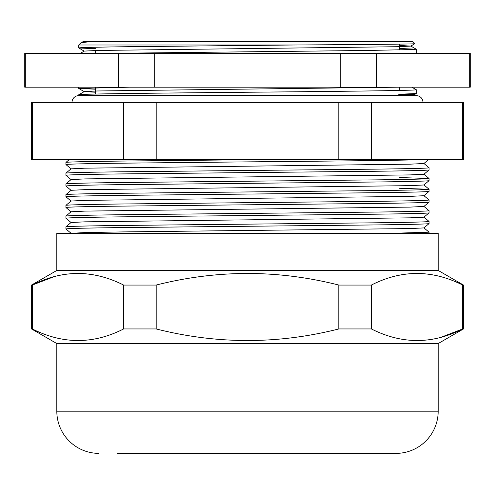 <?xml version="1.0" encoding="UTF-8"?>
<svg xmlns="http://www.w3.org/2000/svg" width="495" height="495" viewBox="0 0 495 495"><rect width="100%" height="100%" fill="white"/><g stroke="black" fill="none" stroke-linecap="round" stroke-linejoin="round"><path stroke-width="0.74" d="M117.562 453.377L396 453.377A42.186 42.186 0 0 0 438.186 411.19L438.186 343.555L463.499 328.94L463.499 285.064L462.683 285.064L462.683 328.94L463.499 328.94M56.814 270.449L438.186 270.449L438.186 233.324L56.814 233.324L56.814 270.449L31.501 285.064L32.317 285.064C62.587 269.627 93.029 269.627 123.632 285.064L156.185 285.064C217.107 269.627 277.986 269.627 338.815 285.064L371.368 285.064C401.637 269.627 432.073 269.627 462.683 285.064M438.186 270.449L463.499 285.064M99 453.377A42.186 42.186 0 0 1 56.814 411.19L56.814 343.555L438.186 343.555M441.076 337.268L462.683 328.94C432.413 344.378 401.971 344.378 371.368 328.94L338.815 328.94C277.986 344.378 217.107 344.378 156.185 328.94L123.632 328.94C93.363 344.378 62.927 344.378 32.317 328.94L31.501 328.94L31.501 285.064M56.814 343.555L31.501 328.94M371.368 285.064L371.368 328.94M338.815 285.064L338.815 328.94M156.185 285.064L156.185 328.94M123.632 285.064L123.632 328.94M53.924 276.736L32.317 285.064L32.317 328.94M396 453.377L377.438 453.377M411.889 87.188L416.252 89.719C418.609 90.56 337.615 91.408 247.5 92.249C176.424 92.93 108.331 93.586 87.108 94.273L79.559 94.316A8.099 8.099 0 0 1 83.228 95.628M398.624 87.188L97.175 90.975L84.237 91.6L79.559 94.316M87.108 94.273L78.748 94.273M414.699 94.427L416.252 93.53L398.667 94.273L414.699 94.427A8.099 8.099 0 0 0 411.772 95.628M95.628 94.05L95.628 87.739M95.628 53.435L95.628 50.521M399.372 90.449L399.372 87.188M399.372 49.946L399.372 44.123M429.072 233.324L429.072 232.192L391.149 233.324M429.072 223.585L429.072 221.463C428.28 221.909 410.553 222.354 375.891 222.806L119.109 225.485C84.447 225.937 66.72 226.382 65.928 226.828L65.928 228.95C66.72 228.504 84.428 228.059 119.048 227.607L375.835 224.928C410.528 224.483 428.28 224.031 429.072 223.585L423.937 227.91L410.12 228.572L122.704 231.914L84.868 232.576L70.964 233.324M429.072 212.85L429.072 210.728C428.28 211.179 410.553 211.625 375.891 212.07L119.109 214.756C84.447 215.201 66.72 215.647 65.928 216.098L65.934 218.233C66.72 217.769 84.428 217.324 119.048 216.878L375.835 214.193C410.528 213.747 428.28 213.302 429.072 212.85L423.937 217.175L410.12 217.837L84.868 221.84L71.063 222.503L65.928 226.828M429.072 202.121L429.072 199.999C428.28 200.444 410.553 200.89 375.891 201.341L119.109 204.02C84.447 204.466 66.72 204.918 65.928 205.363L65.934 207.504C66.72 207.04 84.428 206.594 119.048 206.143L375.835 203.464C410.528 203.012 428.28 202.566 429.072 202.121L423.937 206.44L410.12 207.108L84.868 211.111L71.063 211.773L65.928 216.098M429.072 191.386L429.072 189.263C428.28 189.709 410.553 190.16 375.891 190.606L119.109 193.291C84.447 193.737 66.72 194.182 65.928 194.628L65.934 196.769C66.72 196.305 84.428 195.859 119.048 195.414L375.835 192.728C410.528 192.283 428.28 191.837 429.072 191.386L423.937 195.711L410.12 196.373L84.868 200.376L71.063 201.038L65.928 205.363M65.934 194.615L71.063 190.309L84.868 189.647L410.12 185.644L423.937 184.975L429.072 180.656C428.28 181.102 410.528 181.547 375.835 181.999L119.048 184.678C84.428 185.13 66.72 185.576 65.928 186.021L65.928 183.899C66.72 183.453 84.447 183.001 119.109 182.556L375.891 179.871C410.553 179.425 428.28 178.98 429.072 178.534L429.072 180.656M429.072 169.921L429.072 167.799C428.28 168.244 410.553 168.696 375.891 169.142L119.109 171.827C84.447 172.272 66.72 172.718 65.928 173.163L65.934 175.304C66.72 174.84 84.428 174.395 119.048 173.949L375.835 171.264C410.528 170.818 428.28 170.373 429.072 169.921L423.937 174.246L410.12 174.908L84.868 178.912L71.063 179.574L65.934 183.88M65.934 173.151L71.063 168.845L84.868 168.182L410.12 164.173L423.937 163.511L428.416 159.749M65.928 228.95L71.063 233.275M429.066 232.18L423.937 227.873M429.066 221.444L423.937 217.138M429.066 210.709L423.937 206.409M423.937 195.674L429.072 199.999M65.928 186.021L71.063 190.346M399.372 188.267L429.072 189.263M399.372 177.532L429.072 178.534M419.302 159.749C395.746 160.467 323.068 161.166 247.42 161.871L119.048 163.214C84.428 163.659 66.72 164.111 65.928 164.557L71.063 168.882M65.928 164.557L65.928 162.434C66.72 161.989 84.447 161.537 119.109 161.092L247.5 159.749M423.937 163.474L429.072 167.799M92.862 41.623C85.258 42.106 81.223 42.564 80.747 43.003L83.111 41.623L412.873 41.623L414.921 43.671L410.763 46.085L397.813 46.709L97.175 50.478L84.237 51.096L80.19 53.435M80.747 43.003L78.748 45.002L78.773 47.99L95.628 48.696M414.921 43.671C416.716 44.117 363.943 44.55 293.102 45.002L78.748 45.002M32.317 102.372L463.499 102.372L463.499 159.749L31.501 159.749L31.501 102.372L32.317 102.372L32.317 159.749M293.102 45.002L128.131 46.703C95.95 47.124 79.491 47.545 78.748 47.965M399.372 48.491L416.227 49.197L413.071 49.525L366.826 50.484L101.104 53.435M416.252 49.222L416.252 53.033L410.751 53.435M78.748 87.188L78.773 88.494L95.628 89.199M129.313 87.188L78.748 88.469M416.252 89.719L416.252 93.53M399.372 45.46L410.763 46.085M84.237 91.6L95.628 92.231M462.683 102.372L462.683 159.749M371.368 102.372L371.368 159.749M338.815 102.372L338.815 159.749M156.185 102.372L156.185 159.749M123.632 102.372L123.632 159.749M423.002 102.372A6.751 6.751 0 0 0 416.252 95.628L78.748 95.628A6.751 6.751 0 0 0 71.998 102.372M376.472 87.188L24.75 87.188L24.75 53.435L470.25 53.435L470.25 87.188L376.472 87.188L376.472 53.435M25.734 87.188L25.734 53.435M118.528 87.188L118.528 53.435M154.7 87.188L154.7 53.435M340.3 87.188L340.3 53.435M469.266 87.188L469.266 53.435M56.814 411.19L438.186 411.19M410.763 46.035L416.227 49.197M78.773 88.494L84.237 91.649M416.227 53.052L415.565 53.435M78.773 47.99L84.237 51.152M65.934 218.233L71.063 222.54M65.934 207.504L71.063 211.81M65.934 196.769L71.063 201.075M65.934 175.304L71.063 179.611M423.937 174.209L429.066 178.516M423.937 184.944L429.066 189.245M69.114 159.749L65.934 162.416"/></g></svg>
